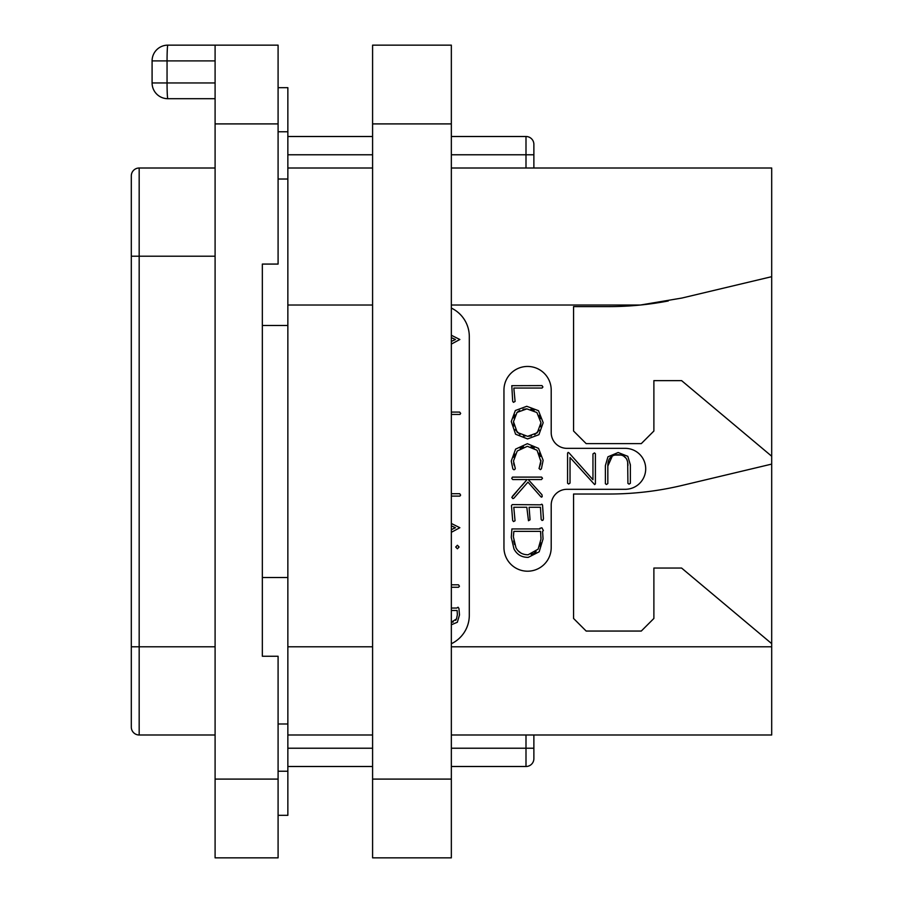 <?xml version="1.0" encoding="UTF-8"?>
<svg xmlns="http://www.w3.org/2000/svg" width="903" height="903" viewBox="0 0 903 903"><rect width="100%" height="100%" fill="white"/><g stroke="black" fill="none" stroke-linecap="round" stroke-linejoin="round"><path stroke-width="1.35" d="M451.342 168.003L771.693 168.003L771.693 734.997L451.342 734.997M668.265 300.97A315 315 0 0 1 640.464 305.022L681.934 298.035L771.693 276.679M451.342 305.022L640.464 305.022A315 315 0 0 1 608.994 306.602L573.563 306.602L573.563 431.024L586.16 443.621L641.288 443.621L653.885 431.024L653.885 380.626L681.596 380.626L771.693 456.229M771.693 643.647L681.596 568.055L653.885 568.055L653.885 618.453L641.288 631.05L586.16 631.05L573.563 618.453L573.563 494.02L608.994 494.02A315 315 0 0 0 681.934 485.464L771.693 464.097M451.342 308.081A31.503 31.503 0 0 1 469.3 336.526L469.3 615.304A31.503 31.503 0 0 1 451.342 643.737M566.949 489.302A15.746 15.746 0 0 0 551.202 505.048L551.202 547.579A23.625 23.625 0 0 1 527.578 571.204A23.625 23.625 0 0 1 503.953 547.579L503.953 390.073A23.625 23.625 0 0 1 527.578 366.449A23.625 23.625 0 0 1 551.202 390.073L551.202 432.605A15.746 15.746 0 0 0 566.949 448.351L625.226 448.351A20.476 20.476 0 0 1 645.701 468.826A20.476 20.476 0 0 1 625.226 489.302L566.949 489.302M372.589 168.003L287.854 168.003M451.342 344.088L459.853 339.505L451.342 335.25M451.342 337.643L455.462 339.505L451.342 341.447M451.342 414.432L459.977 414.432L460.677 413.393L459.627 412.073L451.342 412.073M451.342 496.108L459.887 496.108L460.632 495.115L459.717 493.704L451.342 493.704M451.342 532.307L459.853 527.724L451.342 523.469M451.342 525.862L455.462 527.724L451.342 529.666M457.403 548.787L459.074 547.004L457.403 545.265L455.71 547.004L457.403 548.787M451.342 587.255L458.577 587.255L459.446 586.205L458.487 584.805L451.342 584.805M451.342 624.774L457.347 622.246L459.492 614.92L458.927 608.419L458.069 607.222L456.839 608.046L451.342 608.046M451.342 610.496L457.11 610.496L457.358 614.717L456.5 618.95L451.342 622.212M457.11 610.496L457.211 611.399M457.336 613.577L457.358 614.717M456.5 618.95L455.654 620.372M453.238 622.02L451.703 622.223M372.589 734.997L287.854 734.997M533.876 734.997L533.876 758.622A7.879 7.879 0 0 1 525.997 766.5L451.342 766.5M372.589 766.5L287.854 766.5M525.997 734.997L525.997 748.226L533.876 748.226L533.876 758.622A7.879 7.879 0 0 1 525.997 766.5L525.997 748.226L451.342 748.226M451.342 136.5L525.997 136.5A7.879 7.879 0 0 1 533.876 144.378L533.876 168.003M372.589 136.5L287.854 136.5M278.09 815.33L287.854 815.33L287.854 577.502L262.344 577.502L262.344 656.255L262.344 264.071L262.344 325.498L287.854 325.498L287.854 577.502M278.09 179.02L287.854 179.02L287.854 325.498M287.854 179.02L287.854 131.77L278.09 131.77M278.09 87.67L287.854 87.67L287.854 131.77M278.09 123.903L215.095 123.903L215.095 45.15L278.09 45.15L278.09 264.071L262.344 264.071M215.095 123.903L215.095 857.85L278.09 857.85L278.09 656.255L262.344 656.255M167.845 98.698L215.095 98.698L167.845 98.698A15.746 0.79 -90 0 1 167.055 82.952L152.088 82.952A15.746 15.746 0 0 0 167.845 98.698A15.746 15.746 0 0 1 152.088 82.952L152.088 60.896L215.095 60.896M152.088 60.896A15.746 15.746 0 0 1 167.845 45.15L215.095 45.15M215.095 168.003L139.175 168.003A7.879 7.879 0 0 0 131.307 175.871A7.879 7.879 0 0 1 139.175 168.003L139.175 734.997A7.879 7.879 0 0 1 131.307 727.129L131.307 175.871M215.095 734.997L139.175 734.997M278.09 723.98L287.854 723.98M627.675 462.381L627.924 483.398L629.064 484.132L630.373 483.263L630.373 464.876L627.811 456.331L618.16 452.516L607.956 456.805L605.382 465.609L605.382 483.703L606.489 484.482L607.832 483.534L607.832 466.072L612.347 455.981M614.796 455.067L620.982 455.044M623.521 455.959L626.118 458.306M514.067 465.248L513.638 463.205M513.909 457.369L515.139 454.085M520.184 448.373L523.526 446.827M531.02 446.737L534.204 448.046M539.204 453.103L540.513 456.421M539.859 465.982L539.001 468.465L540.412 469.65L541.405 468.781L543.143 460.304L538.515 448.362L527.363 443.689L515.602 449.118L511.267 461.038L512.859 468.962L513.965 469.786L514.845 469.402L515.297 468.51L513.491 461.038L517.227 451.015L527.363 446.296L537.048 450.258L540.931 461.625M540.795 462.912L540.231 465.022M516.934 491.367L511.82 497.384L512.87 498.591L513.784 498.298L527.962 482.112L540.581 496.424L541.45 497.169L542.206 496.673L541.992 494.765L528.232 479.549L541.45 479.549L542.5 478.263L541.586 477.111L512.464 477.111L511.73 478.376L512.735 479.549L527.092 479.549L521.799 485.791M543.459 518.717L542.545 505.003L541.834 504.201L540.536 504.822L512.272 504.596L511.47 505.556L512.69 520.602L513.559 521.562L515.049 520.76L513.784 507.272L526.821 507.272L528.469 520.738L530.05 519.801L529.102 507.272L540.445 507.272L541.19 519.496L542.048 520.467L543.03 520.139L543.459 518.717M607.832 466.072C607.798 458.611 611.162 454.83 617.934 454.74C624.616 454.807 627.946 458.408 627.924 465.564M567.581 453.114L567.581 483.263L568.642 483.997L570.03 483.082L570.03 457.528L594.625 484.572L595.404 483.884L595.404 453.769L594.467 452.9L592.955 453.938L592.955 479.719L569.048 452.922L568.179 452.38L567.581 453.114M513.468 402.332L515.094 401.44L513.83 388.042L542.048 388.042L542.917 386.992L541.969 385.592L511.798 385.683L512.69 401.372L513.468 402.332M527.6 438.926L538.91 434.693L543.188 422.694L538.481 410.684L526.742 406.294L515.342 410.526L511.267 421.52L515.602 434.23L527.6 438.926M527.589 436.318L517.227 432.424L513.491 421.701L517.024 412.411L526.889 408.878L536.901 412.536L540.965 422.694L537.296 432.808L527.589 436.318L531.438 435.923M524.914 436.149L523.48 435.878M520.004 434.557L515.173 429.557M513.909 425.968L513.491 421.701M513.897 418.01L515.094 414.928M517.024 412.411L519.688 410.47M522.984 409.273L526.889 408.878M530.806 409.307L534.124 410.538M539.136 415.324L540.491 418.687M540.965 422.694L540.547 426.735M539.305 430.121L534.678 434.738M540.965 460.304L539.441 466.998M527.092 479.549L512.43 496.278M528.232 557.377L539.181 551.789L543.053 538.922L542.59 531.404L543.369 530.535L541.902 527.792L539.915 528.311L540.005 528.932L511.911 528.932L511.267 537.364L513.954 548.855C516.855 554.532 521.618 557.377 528.232 557.377M528.097 554.781C522.51 554.758 518.469 552.422 515.974 547.771L513.378 536.856L513.875 531.382L540.581 531.382L540.965 539.17L538.12 549.171L528.097 554.781M524.158 554.318L522.86 553.923M520.873 552.997L518.175 550.841M514.563 544.52L513.683 540.908M513.378 536.856L513.468 535.14M513.638 533.312L513.875 531.382M540.581 531.382L540.773 533.718M540.931 536.901L540.965 539.17M540.637 542.805L539.689 546.101M536.134 551.631L533.865 553.347M533.56 553.516L531.145 554.419M372.589 123.903L372.589 45.15L451.342 45.15L451.342 857.85L372.589 857.85L372.589 123.903L451.342 123.903M771.693 646.796L451.342 646.796M287.854 305.022L372.589 305.022M372.589 646.796L287.854 646.796M533.876 154.774L525.997 154.774L525.997 168.003M525.997 136.5L525.997 154.774L451.342 154.774M372.589 154.774L287.854 154.774M372.589 748.226L287.854 748.226M278.09 779.097L215.095 779.097M215.095 82.952L167.055 82.952L167.055 60.896A15.746 0.79 -90 0 1 167.845 45.15M131.307 646.796L215.095 646.796M131.307 256.204L215.095 256.204M287.854 771.23L278.09 771.23M372.589 779.097L451.342 779.097"/></g></svg>
